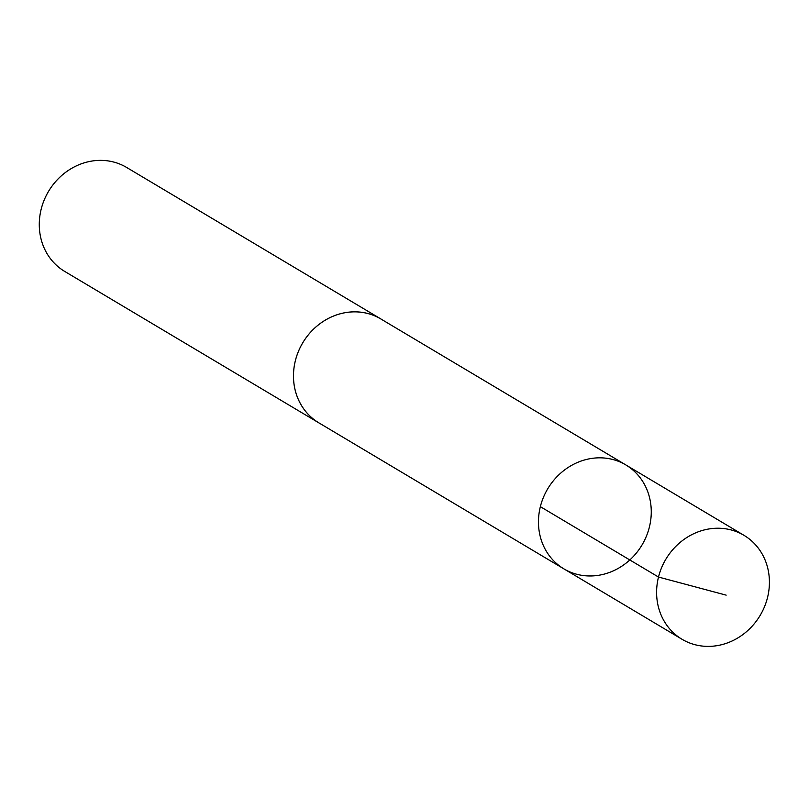 <?xml version="1.0" encoding="UTF-8"?>
<svg xmlns="http://www.w3.org/2000/svg" width="809" height="809" viewBox="0 0 809 809"><rect width="100%" height="100%" fill="white"/><g stroke="black" fill="none" stroke-linecap="round" stroke-linejoin="round"><path stroke-width="1.21" d="M563.893 568.869L318.908 422.874A60.483 54.86 -59.2 0 1 294.355 386.176A60.483 54.86 -59.2 0 1 318.847 324.561A60.483 54.86 -59.2 0 1 380.827 318.958L625.832 464.932A60.493 54.87 120.8 0 0 563.833 470.535A60.493 54.87 120.8 0 0 539.33 532.17A60.493 54.87 120.8 0 0 563.893 568.869A60.493 54.87 120.8 0 0 642.002 544.993A60.493 54.87 120.8 0 0 625.832 464.932A60.493 54.87 120.8 0 0 563.833 470.535A60.493 54.87 120.8 0 0 539.33 532.17A60.493 54.87 120.8 0 0 563.893 568.869L682.038 639.282A60.503 54.881 -59.2 0 1 657.464 602.574A60.503 54.881 -59.2 0 1 681.977 540.938A60.503 54.881 -59.2 0 1 743.977 535.325A60.503 54.881 -59.2 0 1 768.55 572.034A60.503 54.881 -59.2 0 1 744.047 633.68A60.503 54.881 -59.2 0 1 682.038 639.282M320.273 423.683A60.503 54.881 -59.2 0 1 318.898 422.895A60.503 54.881 -59.2 0 1 302.728 342.824A60.503 54.881 -59.2 0 1 380.847 318.938A60.503 54.881 -59.2 0 1 382.192 319.767M318.898 422.895L64.72 271.43A60.503 54.881 -59.2 0 1 48.54 191.359A60.503 54.881 -59.2 0 1 126.659 167.473L380.847 318.938M540.361 506.656L658.496 577.05L726.158 595.141M625.832 464.932L743.977 535.325"/></g></svg>
